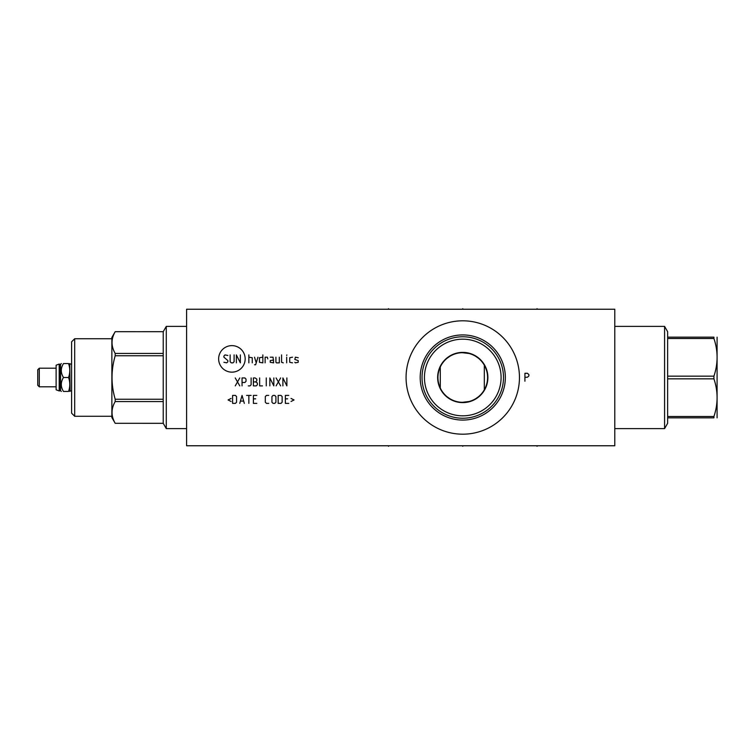 <?xml version="1.0" encoding="UTF-8"?>
<svg xmlns="http://www.w3.org/2000/svg" width="755" height="755" viewBox="0 0 755 755"><rect width="100%" height="100%" fill="white"/><g stroke="black" fill="none" stroke-linecap="round" stroke-linejoin="round"><path stroke-width="1.13" d="M186.589 309.239L186.589 445.761L614.778 445.761L614.778 309.239L186.589 309.239M406.067 377.5A56.691 56.691 0 0 1 462.768 320.809A56.691 56.691 0 0 1 519.459 377.5A56.691 56.691 0 0 1 462.768 434.191A56.691 56.691 0 0 1 406.067 377.5M420.195 377.5A42.573 42.573 0 0 1 462.768 334.927A42.573 42.573 0 0 1 505.34 377.5A42.573 42.573 0 0 1 462.768 420.073A42.573 42.573 0 0 1 420.195 377.5M422.036 377.5A40.732 40.732 0 0 1 462.768 336.768A40.732 40.732 0 0 1 503.5 377.5A40.732 40.732 0 0 1 462.768 418.232A40.732 40.732 0 0 1 422.036 377.5M424.442 377.5A38.326 38.326 0 0 0 462.768 415.826A38.326 38.326 0 0 0 501.094 377.5A38.326 38.326 0 0 0 462.768 339.174A38.326 38.326 0 0 0 424.442 377.5M487.881 377.5A25.113 25.113 0 0 1 462.768 402.613A25.113 25.113 0 0 1 437.645 377.5A25.113 25.113 0 0 1 462.768 352.387A25.113 25.113 0 0 1 487.881 377.5M487.588 377.5A24.821 24.821 0 0 1 462.768 402.321A24.821 24.821 0 0 1 437.938 377.5A24.821 24.821 0 0 1 462.768 352.679A24.821 24.821 0 0 1 487.588 377.5M437.985 378.982L438.117 380.463M438.344 381.945L438.655 383.417M439.07 384.89L440.174 387.787M440.873 389.212L441.675 390.599M442.581 391.958L443.591 393.261M444.686 394.516L445.875 395.695M447.139 396.79L449.838 398.697M451.254 399.489L452.689 400.188M454.132 400.773L455.586 401.264M457.03 401.651L458.474 401.953M459.908 402.16L461.343 402.283M464.193 402.283L465.627 402.16M467.062 401.953L468.506 401.651M469.95 401.264L471.394 400.773M472.847 400.188L474.282 399.489M475.697 398.697L478.396 396.79M479.651 395.695L480.841 394.516M481.945 393.261L482.945 391.958M483.851 390.599L484.653 389.212M485.361 387.787L485.965 386.343M486.05 386.126L486.465 384.89M486.871 383.417L487.192 381.945M487.419 380.463L487.551 378.982M487.551 376.018L487.419 374.537M487.192 373.055L486.871 371.583M486.465 370.11L485.361 367.213M484.653 365.788L483.851 364.401M482.945 363.042L481.945 361.739M480.841 360.484L479.651 359.305M478.396 358.21L475.697 356.303M474.282 355.511L472.847 354.812M471.394 354.227L469.95 353.736M468.506 353.349L467.062 353.047M465.627 352.84L464.193 352.717M461.343 352.717L459.908 352.84M458.474 353.047L457.03 353.349M455.586 353.736L454.132 354.227M452.689 354.812L451.254 355.511M449.838 356.303L447.139 358.21M445.875 359.305L444.686 360.484M443.591 361.739L442.581 363.042M441.675 364.401L440.873 365.788M440.174 367.213L439.57 368.657M439.486 368.874L439.07 370.11M438.655 371.583L438.344 373.055M438.117 374.537L437.985 376.018M37.75 377.5L37.75 369.733L39.288 368.195L39.288 386.805L37.75 385.267L37.75 377.5M56.115 377.5L56.115 365.203L59.201 364.042L59.201 390.958L56.115 389.797L56.115 377.5M59.768 390.684L60.56 390.684L60.56 364.316L59.768 364.316L59.494 390.958L59.201 364.042M68.535 377.5C70.196 382.153 70.196 386.796 68.535 391.449C70.196 391.449 70.196 391.449 68.535 391.449C70.196 391.449 70.196 391.449 68.535 391.449L63.486 391.449C60.589 391.449 60.589 391.449 63.486 391.449C60.589 391.449 60.589 391.449 63.486 391.449C60.589 386.796 60.589 382.153 63.486 377.5C60.589 372.847 60.589 368.204 63.486 363.551C60.589 363.551 60.589 363.551 63.486 363.551C60.589 363.551 60.589 363.551 63.486 363.551L68.535 363.551C70.196 363.551 70.196 363.551 68.535 363.551C70.196 363.551 70.196 363.551 68.535 363.551C70.196 368.204 70.196 372.847 68.535 377.5L63.486 377.5M71.612 390.958L70.073 390.958L69.781 363.551M74.688 338.731L74.688 416.269L71.612 413.193L71.612 341.807L74.688 338.731L111.872 338.731M166.279 428.613L163.231 423.319L115.194 423.3L111.872 417.562L111.872 337.438L115.194 331.681L163.231 331.7L166.279 326.386L166.279 428.613L186.589 428.613M115.194 399.244L163.231 399.244L163.231 423.3L115.194 423.3C110.985 416.052 110.985 408.814 115.194 401.566L115.194 399.244C110.985 384.748 110.985 370.252 115.194 355.756L115.194 353.434C110.985 346.186 110.985 338.948 115.194 331.7L163.231 331.681L163.231 355.756L115.194 355.756M163.231 401.566L115.194 401.566M163.231 399.244L163.231 355.756M163.231 353.434L115.194 353.434M166.279 326.386L186.589 326.386M469.119 353.5L462.23 352.679M462.23 402.321L469.119 401.5M614.778 326.386L664.579 326.386L664.579 428.613L614.778 428.613M667.628 417.836L667.628 376.16L713.928 376.16L713.928 378.84C718.137 391.392 718.137 403.944 713.928 416.496L713.928 417.836C718.137 417.836 718.137 417.836 713.928 417.836C718.137 417.836 718.137 417.836 713.928 417.836L667.628 417.836L667.628 423.319L664.579 428.613M667.628 378.84L713.928 378.84M667.628 416.496L713.928 416.496M664.579 326.386L667.628 331.681L667.628 337.164L713.928 337.164C718.137 337.164 718.137 337.164 713.928 337.164C718.137 337.164 718.137 337.164 713.928 337.164L713.928 338.504C718.137 351.056 718.137 363.608 713.928 376.16M717.09 337.164L717.09 417.836M667.628 337.164L667.628 376.16M667.628 338.504L713.928 338.504M537.041 309.239L537.041 308.691M388.495 309.239L388.495 308.691M462.768 309.239L462.768 308.691M537.041 445.761L537.041 446.309M388.495 445.761L388.495 446.309M462.768 445.761L462.768 446.309M524.923 377.255L527.405 377.255L528.896 375.924L528.896 374.603L527.405 373.281L524.923 373.281L524.923 381.228M231.908 372.149A13.269 13.269 0 0 0 245.167 358.88A13.269 13.269 0 0 0 231.908 345.62A13.269 13.269 0 0 0 218.639 358.88A13.269 13.269 0 0 0 231.908 372.149M227.868 355.482L225.028 354.907L223.895 356.049L223.895 357.181L227.868 360.588L227.868 361.72L226.727 362.853L223.895 362.287M234.107 354.907L234.107 361.72L232.974 362.853L231.266 362.853L230.133 361.72L230.133 354.907M240.345 354.907L240.345 362.853L236.372 354.907L236.372 362.853M248.857 362.853L248.857 354.907M252.264 362.853L252.264 357.747L248.857 357.181M254.529 364.75L255.662 364.75L257.936 357.181M254.529 357.181L256.238 362.853M262.853 357.181L259.446 357.747L259.446 362.287L262.853 362.853L262.853 354.907M267.77 358.88L267.393 357.181L265.118 357.181L265.118 362.853M273.631 360.022L270.233 360.588L270.233 362.287L273.631 362.853L273.065 357.181L270.233 357.181M275.905 357.181L275.905 362.287L276.472 362.853L279.303 362.853L279.303 357.181M281.577 354.907L281.577 362.287L283.276 362.853M286.683 362.853L286.683 357.181M286.683 355.482L286.872 354.907L286.683 355.482M292.544 357.181L289.712 357.747L289.712 362.287L292.544 362.853M294.818 362.287L295.384 362.853L298.216 362.287L298.216 360.588L294.818 359.446L295.384 357.181L298.216 357.747M235.239 385.89L239.779 377.944M235.239 377.944L239.779 385.89M242.053 382.483L244.884 382.483L246.017 381.35L246.017 379.086L244.884 377.944L242.053 377.944L242.053 385.89M248.291 385.89L249.99 385.89L251.122 384.757L251.122 377.944M253.397 381.917L255.662 381.917L256.804 380.784L256.804 379.086L255.096 377.944L253.397 377.944L253.397 385.89L256.238 385.89L257.37 384.757L257.37 383.049L255.662 381.917M259.635 377.944L259.635 385.89L262.476 385.89M266.26 385.89L266.26 377.944M269.846 385.89L269.846 377.944L273.82 385.89L273.82 377.944M276.094 385.89L280.634 377.944M276.094 377.944L280.634 385.89M282.899 385.89L282.899 377.944L286.872 385.89L286.872 377.944M231.077 398.451L228.057 399.961L231.077 401.471M232.597 403.368L235.428 403.368L236.56 402.226L236.56 396.554L235.428 395.422L232.597 395.422L232.597 403.368M244.318 403.368L242.053 395.422L239.779 403.368M240.534 401.094L243.563 401.094M248.857 403.368L248.857 395.422M246.592 395.422L251.122 395.422M256.804 395.422L253.397 395.422L253.397 403.368L256.804 403.368M255.662 398.829L253.397 398.829M268.714 395.422L266.449 395.422L265.307 396.554L265.307 402.226L266.449 403.368L268.714 403.368M271.932 402.226L273.065 403.368L274.763 403.368L275.905 402.226L275.905 396.554L274.763 395.422L273.065 395.422L271.932 396.554L271.932 402.226M278.17 403.368L281.011 403.368L282.143 402.226L282.143 396.554L281.011 395.422L278.17 395.422L278.17 403.368M288.759 395.422L285.362 395.422L285.362 403.368L288.759 403.368M287.627 398.829L285.362 398.829M291.034 401.471L294.063 399.961L291.034 398.451M440.278 366.987L440.278 388.013M484.314 365.165L484.314 389.835M56.115 386.805L39.288 386.805M56.115 368.195L39.288 368.195M60.56 390.684L61.334 391.449M60.56 364.316L61.334 363.551M70.073 390.958L69.781 391.449M74.688 416.269L111.872 416.269M71.612 364.042L70.073 364.042"/></g></svg>
